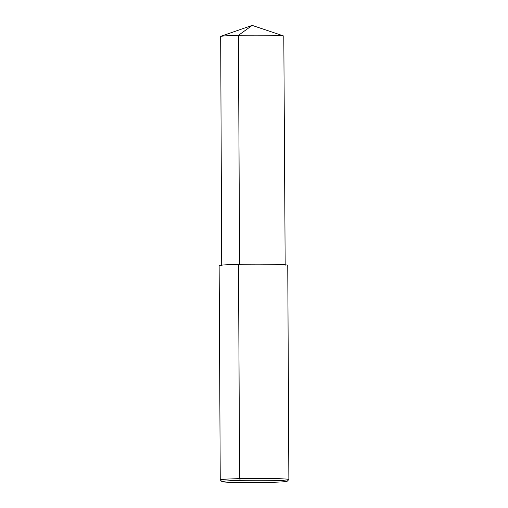 <?xml version="1.0" encoding="UTF-8"?>
<svg xmlns="http://www.w3.org/2000/svg" width="508" height="508" viewBox="0 0 508 508"><rect width="100%" height="100%" fill="white"/><g stroke="black" fill="none" stroke-linecap="round" stroke-linejoin="round"><path stroke-width="0.76" d="M221.704 265.576L220.675 36.366C223.476 35.877 229.381 35.541 238.411 35.363C249.612 35.033 279.584 35.027 283.801 36.036L285.172 265.24M221.996 481.628L220.25 479.876C222.275 479.279 228.727 478.873 239.611 478.663C252.012 478.282 287.268 478.32 288.868 479.52L287.141 481.286C287.357 481.895 270.231 482.581 252.178 482.6C232.95 482.549 222.891 482.225 221.996 481.628C223.526 481.038 229.654 480.638 240.367 480.428C252.241 480.054 286.683 480.111 287.141 481.286M220.25 479.876L219.132 265.589C221.151 264.992 227.609 264.585 238.493 264.37C250.889 263.989 286.144 264.027 287.75 265.227L288.868 479.52M239.611 264.446L238.411 35.363L252.184 25.4L283.801 36.036M240.367 480.428L239.611 478.663L238.493 264.37M220.675 36.366L252.184 25.4"/></g></svg>
